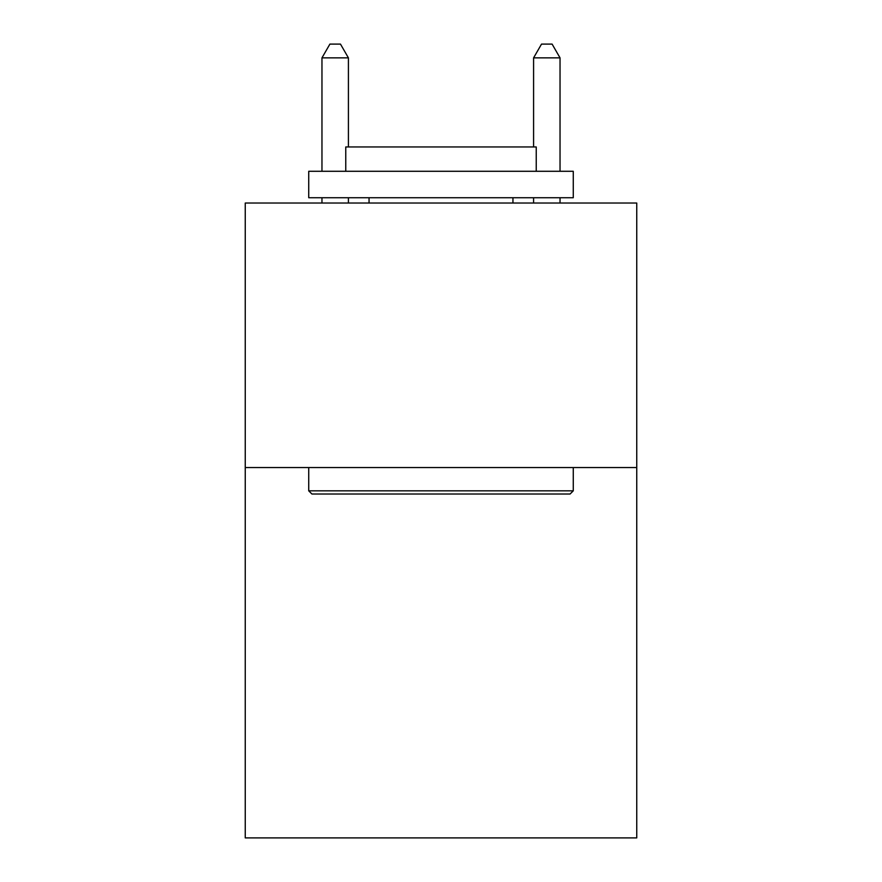<?xml version="1.0" encoding="UTF-8"?>
<svg xmlns="http://www.w3.org/2000/svg" width="882" height="882" viewBox="0 0 882 882"><rect width="100%" height="100%" fill="white"/><g stroke="black" fill="none" stroke-linecap="round" stroke-linejoin="round"><path stroke-width="1.32" d="M636.749 467.559L636.749 837.9L245.251 837.9L245.251 203.025L636.749 203.025L636.749 467.559L245.251 467.559M311.908 494.008L308.733 490.833L573.267 490.833L570.092 494.008L311.908 494.008M573.267 171.284L573.267 197.733L308.733 197.733L308.733 171.284L573.267 171.284M345.766 171.284L345.766 146.952L536.234 146.952L536.234 171.284M573.267 467.559L573.267 490.833M308.733 467.559L308.733 490.833M512.949 197.733L512.949 203.025M369.051 197.733L369.051 203.025M348.412 146.952L348.412 57.859L321.963 57.859L321.963 171.284M321.963 197.733L321.963 203.025M348.412 197.733L348.412 203.025M321.963 57.859L329.901 44.1L340.474 44.1L348.412 57.859M560.037 203.025L560.037 197.733M560.037 171.284L560.037 57.859L533.588 57.859L533.588 146.952M533.588 203.025L533.588 197.733M533.588 57.859L541.526 44.1L552.099 44.1L560.037 57.859"/></g></svg>
